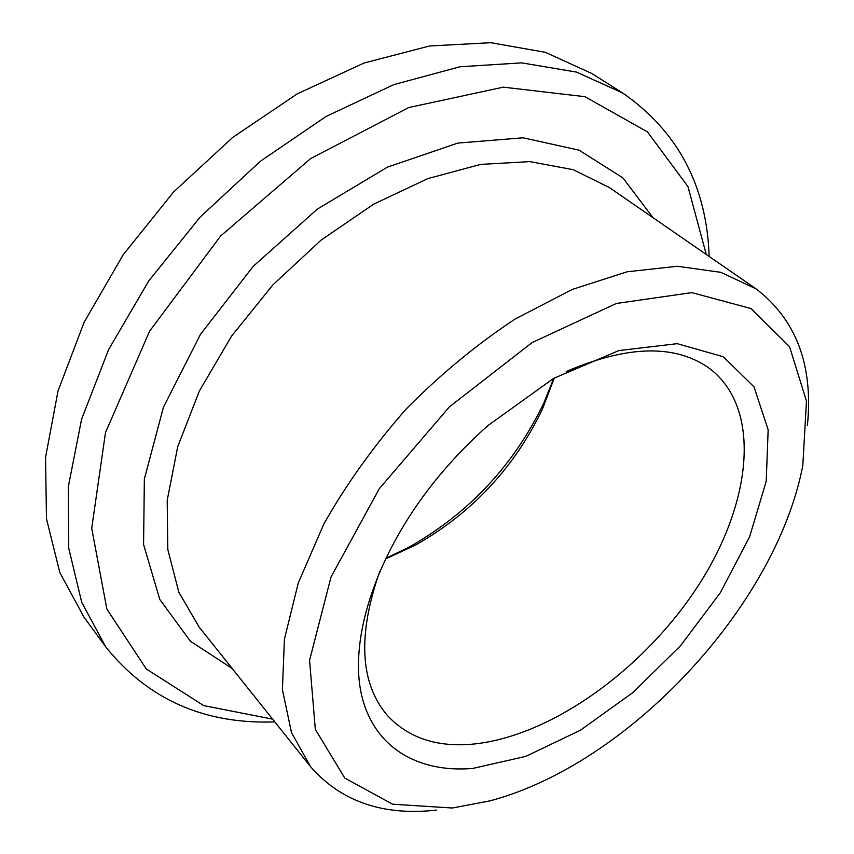 <?xml version="1.0" encoding="UTF-8"?>
<svg xmlns="http://www.w3.org/2000/svg" width="854" height="854" viewBox="0 0 854 854"><rect width="100%" height="100%" fill="white"/><g stroke="black" fill="none" stroke-linecap="round" stroke-linejoin="round"><path stroke-width="1.28" d="M385.357 559.039L415.962 544.841C472.102 512.827 514.204 467.714 542.258 409.504L554.31 377.98M385.613 558.495L409.568 546.87C469.284 512.859 514.033 464.896 543.838 402.981L553.787 378.279M379.763 571.347C357.495 635.024 359.961 682.965 387.14 715.193C407.39 737.162 435.017 746.898 470.02 744.378C547.841 738.208 641.13 671.82 696.085 588.961C751.072 506.379 763.156 410.133 710.218 368.981C676.197 344.087 628.192 344.941 566.202 371.554M472.764 768.44L525.765 756.388L580.325 730.287L632.942 692.53L680.51 645.763L720.242 592.836L749.598 536.835L766.23 481.197L768.162 429.775L753.975 386.809L723.274 356.737L677.201 343.66L618.883 350.567L553.616 378.386L488.381 425.228C466.103 444.838 445.959 466.423 427.939 490.004C373.422 561.676 349.403 641.728 361.53 694.793C373.892 747.923 418.268 773.019 472.764 768.44M452.396 808.012L489.865 800.892C628.384 764.223 775.784 606.265 802.803 465.537L806.475 401.07L789.544 346.692L750.976 308.54L691.857 292.623L616.353 303.48L532.063 342.603L449.353 406.91L379.304 488.691L331.032 576.984L309.575 660.345L315.318 729.369L344.835 778.111L392.584 804.201L452.396 808.012M807.382 425.634C813.446 365.427 796.366 319.855 756.142 288.919L720.883 272.351L677.468 266.256L627.263 271.764L572.297 289.421L515.111 319.044C476.767 344.375 440.44 374.383 406.13 409.066C373.903 445.692 346.478 484.004 323.847 524.004L298.249 583.09L284.425 639.155L282.396 689.616L291.481 732.508L310.44 766.54C340.917 801.522 382.912 816.05 436.437 810.115M706.269 254.471L687.972 186.631L647.449 131.89L584.947 96.694L503.326 87.161L408.756 107.54L310.717 158.524L220.652 235.982L149.599 331.181L105.512 432.498L91.709 528.252L106.857 609.03L146.28 668.949L203.69 705.596L272.629 719.153M709.151 256.456C706.792 185.916 677.959 131.42 622.673 92.979L576.493 72.088L521.719 62.865L460.039 66.761L393.865 84.599L326.196 116.39L260.491 161.171L200.263 216.959L148.777 280.891L108.639 349.532L81.589 419.229L68.363 486.481L68.747 548.279L81.728 602.294L105.747 646.916C147.923 699.415 204.277 724.416 274.817 721.897M622.673 92.979L591.587 73.391L545.332 52.307L490.73 42.7L429.487 45.999L363.996 63.047L297.256 93.855L232.619 137.483L173.554 192.033L123.222 254.727L84.151 322.214L58.029 390.929L45.55 457.434L46.479 518.762L59.833 572.575L84.066 617.261L105.747 646.916M756.142 288.919L609.34 187.517L573.183 169.69L529.822 161.619L480.727 164.395L427.897 178.582L373.796 204.095L321.211 240.038L272.96 284.788L231.647 336.017L199.409 390.961L177.707 446.695L167.192 500.38L167.822 549.549L178.86 592.249L199.142 627.092L310.44 766.54M653.022 217.685L622.822 177.813L579.023 150.155L523.075 137.793L457.829 143.088L387.47 167.106L317.325 209.113L253.2 266.363L200.53 334.277L163.466 407.155L144.358 478.998L143.579 544.468L159.773 599.423L190.389 641.205L232.256 668.575M542.258 409.504L543.838 402.981M415.962 544.841L409.568 546.87"/></g></svg>
